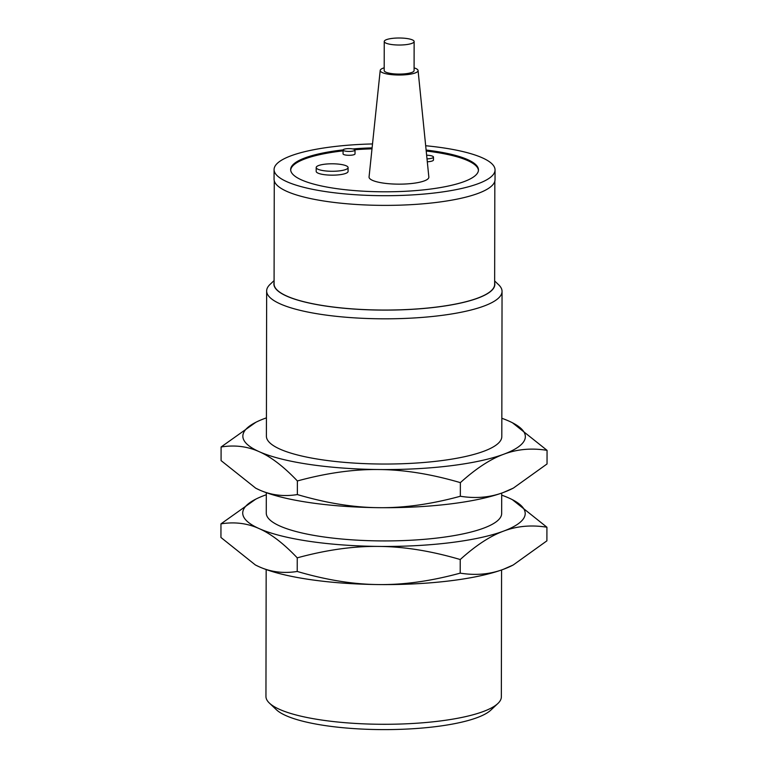 <?xml version="1.0" encoding="UTF-8"?>
<svg xmlns="http://www.w3.org/2000/svg" width="768" height="768" viewBox="0 0 768 768"><rect width="100%" height="100%" fill="white"/><g stroke="black" fill="none" stroke-linecap="round" stroke-linejoin="round"><path stroke-width="1.15" d="M406.176 44.63A14.947 3.514 0.1 0 0 414.134 41.539A14.947 3.514 0.1 0 0 392.198 38.4A14.947 3.514 0.1 0 0 384.24 41.491A14.947 3.514 0.1 0 0 406.176 44.63M414.134 41.539L414.086 70.598A14.947 3.514 -179.9 0 1 406.128 73.69A14.947 3.514 -179.9 0 1 384.192 70.55L384.24 41.491M414.086 67.872A18.931 4.445 -179.9 0 1 418.07 70.502A18.931 4.445 -179.9 0 1 407.99 74.515A18.931 4.445 -179.9 0 1 380.208 70.435A18.931 4.445 -179.9 0 1 384.192 67.814M351.84 151.267A5.981 1.402 0.1 0 0 355.018 150.029A5.981 1.402 0.1 0 0 346.243 148.771A5.981 1.402 0.1 0 0 343.066 150.01A5.981 1.402 0.1 0 0 351.84 151.267M418.07 70.502L428.842 177.014A29.894 7.018 -179.9 0 1 412.934 183.36A29.894 7.018 -179.9 0 1 369.062 176.909L380.208 70.435M355.018 150.029L355.018 153.907A5.981 1.402 -179.9 0 1 351.83 155.136A5.981 1.402 -179.9 0 1 343.056 153.878L343.066 150.01M290.678 170.074A93.907 22.051 -179.9 0 1 340.637 151.152A93.907 22.051 -179.9 0 1 343.066 150.864M354.902 149.741A93.907 22.051 -179.9 0 1 372 148.838M426.211 151.018A93.907 22.051 -179.9 0 1 478.454 170.4M426.115 150.038A93.907 22.051 -179.9 0 1 478.474 169.91A93.907 22.051 -179.9 0 1 428.496 189.312A93.907 22.051 -179.9 0 1 290.659 169.584A93.907 22.051 -179.9 0 1 340.637 150.182A93.907 22.051 -179.9 0 1 343.085 149.894M352.838 148.944A93.907 22.051 -179.9 0 1 372.106 147.869M372.518 143.942A110.486 25.949 0.1 0 0 332.89 146.736A110.486 25.949 0.1 0 0 274.08 169.555A110.486 25.949 0.1 0 0 436.243 192.768A110.486 25.949 0.1 0 0 495.053 169.939A110.486 25.949 0.1 0 0 425.674 145.738M495.053 169.939L495.034 179.626A110.486 25.949 -179.9 0 1 436.224 202.454A110.486 25.949 -179.9 0 1 274.07 179.242L274.08 169.555M494.832 181.19L494.65 284.352A110.285 25.901 -179.9 0 1 435.946 307.133A110.285 25.901 -179.9 0 1 274.08 283.968L274.262 180.806M494.65 282.797A110.486 25.949 -179.9 0 1 436.042 307.181A110.486 25.949 -179.9 0 1 324.538 305.875A110.486 25.949 -179.9 0 1 274.09 282.413M494.659 280.982L498.576 284.698A117.706 27.638 -179.9 0 1 502.051 291.379A117.706 27.638 -179.9 0 1 439.411 315.696A117.706 27.638 -179.9 0 1 266.65 290.976A117.706 27.638 -179.9 0 1 270.154 284.304L274.09 280.598M502.051 291.379L501.802 436.608A117.706 27.638 -179.9 0 1 439.152 460.925A117.706 27.638 -179.9 0 1 266.4 436.195L266.65 290.976M266.429 417.859A141.245 33.168 0.1 0 0 264.47 418.57A141.245 33.168 0.1 0 0 255.84 422.294A141.245 33.168 0.1 0 0 259.258 451.709A141.245 33.168 0.1 0 0 378.893 469.536A141.245 33.168 0.1 0 0 450.163 465.83A141.245 33.168 0.1 0 0 503.731 454.234A141.245 33.168 0.1 0 0 512.4 422.746A141.245 33.168 0.1 0 0 508.934 421.094A141.245 33.168 0.1 0 0 501.83 418.272M512.496 422.794L547.056 450.346C531.562 447.859 517.123 449.155 503.731 454.234C490.339 459.13 475.891 468.605 460.368 482.64C431.222 474.077 404.064 469.709 378.893 469.536C353.722 469.19 326.554 473.002 297.379 480.96C283.747 466.618 271.046 456.874 259.258 451.709C247.478 446.371 234.758 444.797 221.098 446.986L255.84 422.294M266.17 569.549L265.949 696.442A117.706 27.638 0.1 0 0 269.424 703.123L276.413 709.747A110.486 25.949 0.1 0 0 435.312 726.682A110.486 25.949 0.1 0 0 490.829 710.122L497.846 703.526A117.706 27.638 0.1 0 0 501.35 696.854L501.571 569.962M460.368 482.64L460.339 496.253C475.834 498.739 490.272 497.443 503.664 492.365L513.35 488.102L547.037 463.958L547.056 450.346M255.533 488.093L259.19 489.85A141.245 33.168 -179.9 0 1 255.734 488.198L221.078 460.598L221.098 446.986M297.379 480.96L297.36 494.573C326.496 503.136 353.654 507.504 378.826 507.677C403.997 508.022 431.174 504.221 460.339 496.253M513.35 488.102L512.285 488.64A141.245 33.168 -179.9 0 1 503.664 492.365A141.245 33.168 -179.9 0 1 450.096 503.962A141.245 33.168 -179.9 0 1 378.826 507.677A141.245 33.168 -179.9 0 1 259.19 489.85C270.979 495.178 283.699 496.762 297.36 494.573M269.424 703.123A117.706 27.638 0.1 0 0 438.701 721.171A117.706 27.638 0.1 0 0 497.846 703.526M378.691 584.563C403.862 584.909 431.04 581.098 460.205 573.139C475.699 575.626 490.147 574.33 503.53 569.251A141.245 33.168 -179.9 0 1 449.962 580.848A141.245 33.168 -179.9 0 1 378.691 584.563A141.245 33.168 -179.9 0 1 259.066 566.726C270.845 572.064 283.565 573.638 297.226 571.459C326.362 580.022 353.52 584.39 378.691 584.563M513.216 564.989L512.16 565.526A141.245 33.168 -179.9 0 1 503.53 569.251L513.216 564.989L546.902 540.835L546.922 527.222C531.427 524.746 516.989 526.042 503.597 531.11C490.205 536.016 475.757 545.482 460.234 559.526C431.088 550.963 403.93 546.595 378.758 546.422C353.587 546.077 326.419 549.888 297.245 557.846C283.613 543.504 270.912 533.75 259.123 528.595A141.245 33.168 0.1 0 0 378.758 546.422A141.245 33.168 0.1 0 0 450.029 542.707A141.245 33.168 0.1 0 0 503.597 531.11A141.245 33.168 0.1 0 0 512.266 499.622A141.245 33.168 0.1 0 0 508.81 497.971A141.245 33.168 0.1 0 0 501.696 495.158M460.205 573.139L460.234 559.526M297.226 571.459L297.245 557.846M266.294 494.746A141.245 33.168 0.1 0 0 264.336 495.456A141.245 33.168 0.1 0 0 255.715 499.181A141.245 33.168 0.1 0 0 259.123 528.595C247.344 523.258 234.624 521.683 220.963 523.862L220.944 537.475L255.398 564.979L259.066 566.726A141.245 33.168 -179.9 0 1 255.6 565.075A141.245 33.168 -179.9 0 1 255.504 565.027M512.362 499.67L546.922 527.222M501.706 493.075L501.667 513.494A117.706 27.638 -179.9 0 1 439.018 537.811A117.706 27.638 -179.9 0 1 266.266 513.082L266.304 492.672M220.963 523.862L255.715 499.181M427.008 158.899A7.968 1.872 0.1 0 0 429.235 158.717A7.968 1.872 0.1 0 0 433.478 157.075A7.968 1.872 0.1 0 0 426.634 155.203M433.478 157.075L433.469 159.974A7.968 1.872 -179.9 0 1 429.226 161.626A7.968 1.872 -179.9 0 1 427.296 161.789M339.6 170.861A15.946 3.744 0.1 0 0 348.086 167.568A15.946 3.744 0.1 0 0 324.682 164.218A15.946 3.744 0.1 0 0 316.195 167.51A15.946 3.744 0.1 0 0 339.6 170.861M348.086 167.568L348.077 171.446A15.946 3.744 -179.9 0 1 339.59 174.739A15.946 3.744 -179.9 0 1 316.195 171.389L316.195 167.51"/></g></svg>
